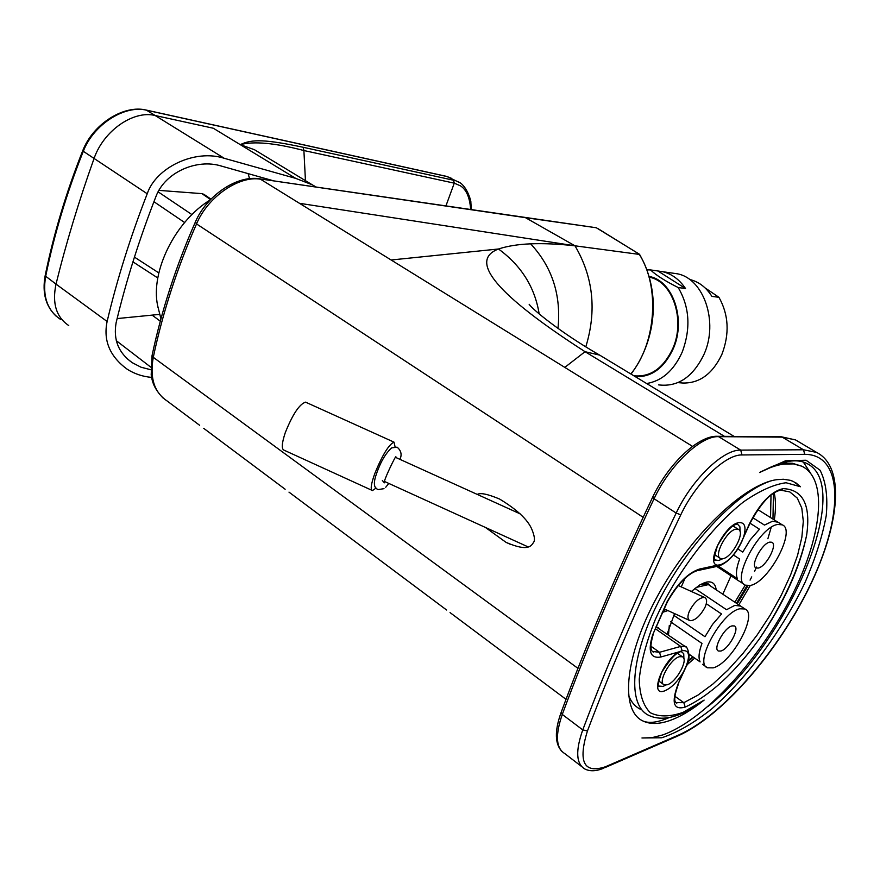 <?xml version="1.0" encoding="UTF-8"?>
<svg xmlns="http://www.w3.org/2000/svg" width="880" height="880" viewBox="0 0 880 880"><rect width="100%" height="100%" fill="white"/><g stroke="black" fill="none" stroke-linecap="round" stroke-linejoin="round"><path stroke-width="1.32" d="M677.919 382.635L682.792 383.02C699.556 383.427 712.58 373.89 721.875 354.398C729.718 333.828 728.739 314.798 718.949 297.308L705.067 287.903M671.836 273.02L677.402 273.812C703.813 278.674 718.663 322.047 704.077 354.189C693.066 377.003 677.908 387.233 658.603 384.879M685.52 288.53C679.437 279.554 671.902 273.955 662.893 271.744L657.877 270.974L685.52 288.53L678.183 287.54C689.623 306.966 690.965 328.482 682.209 352.088C673.882 370.458 662.046 380.93 646.701 383.515M647.02 269.874L650.529 269.929C656.062 275.22 665.28 281.083 678.183 287.54M657.877 270.974L650.529 269.929M649.154 276.463C672.848 280.324 686.334 319.528 673.288 348.656C664.224 368.016 651.585 377.355 635.36 376.651M649.517 277.233L649.517 277.233C672.639 281.446 685.586 319.847 672.848 348.348C663.487 368.17 650.518 377.322 633.941 375.793M631.048 374.044C654.357 343.211 662.717 294.734 639.595 254.441L574.992 245.817L525.47 217.668L595.793 227.678M630.872 373.934C656.172 343.255 660.176 286.396 639.1 254.045M585.827 346.786C596.882 310.552 593.274 276.892 574.992 245.817L299.431 203.291L692.538 446.38M639.012 254.034L597.641 228.415M577.962 668.36L153.274 357.324C162.789 312.356 177.21 267.894 196.537 223.927C208.01 196.328 239.503 175.406 260.491 179.212L299.431 203.291M258.973 178.739L525.47 217.668M195.36 222.035L196.537 223.927L643.137 517.308M724.427 436.348L585.046 351.692C496.804 294.877 467.962 260.645 498.498 248.996C507.408 246.059 518.122 244.343 530.651 243.837C543.84 243.32 558.613 243.98 574.992 245.817M199.661 425.315L166.969 400.862C154.209 392.315 149.644 377.795 153.274 357.324L152.009 355.795C161.524 310.739 175.956 266.2 195.294 222.178C206.646 195.371 237.303 174.878 259.589 178.827L596.31 227.755L639.276 254.122M477.279 494.417C480.392 492.558 487.817 494.098 499.554 499.026C516.769 509.421 527.472 519.376 531.663 528.902C534.479 535.601 535.15 540.056 533.654 542.245C531.476 545.204 529.276 552.464 506.033 542.355L485.386 527.428M783.827 464.079C776.545 465.058 768.449 467.874 759.55 472.505L785.477 460.801L806.069 460.24L820.039 470.184C825.891 481.558 827.959 496.738 826.221 515.735C822.415 536.272 815.397 558.404 805.189 582.12C782.529 629.915 747.494 677.655 711.678 708.939C693.869 723.052 677.226 732.655 661.749 737.77L641.96 737.99L651.849 737.693L662.838 734.91C703.395 720.544 757.031 662.365 789.239 600.831C821.568 539.363 829.29 479.358 801.79 466.191L793.529 463.914L783.827 464.079M795.773 482.757L800.492 486.75L793.419 481.492L790.339 480.326L783.387 479.248L776.864 479.666C744.832 483.769 691.306 534.479 658.108 594.99C624.668 655.479 619.641 710.248 642.84 720.94C649.924 724.35 658.702 724.284 669.163 720.753C680.02 717.013 691.68 710.127 704.132 700.106C694.661 707.069 689.304 710.567 688.061 710.589C672.419 718.762 659.307 720.357 648.736 715.363C627.319 705.309 630.223 656.876 658.977 600.754C687.533 544.665 736.34 492.91 769.791 481.272M759.121 639.254C783.97 602.921 799.81 568.249 806.641 535.227C799.48 568.029 783.64 602.701 759.121 639.254C734.349 673.134 709.709 695.739 685.201 707.08C673.376 710.413 671.066 702.592 678.271 683.606L683.518 671.825C677.413 681.945 671.011 688.336 664.323 690.987C649 696.817 662.508 660.462 679.03 651.871L682.143 650.727C689.194 649.825 690.393 655.281 685.773 667.073L683.518 671.825M708.356 706.178C788.623 642.466 855.8 484.088 805.728 462.979C798.468 459.657 788.832 460.196 776.809 464.585C774.774 465.751 776.127 464.277 759.55 472.505M810.513 472.989L803.319 462.066M640.266 709.181C634.898 706.486 630.938 701.723 628.408 694.892M743.721 536.624C746.405 526.889 744.821 522.214 738.947 522.61C725.109 524.062 705.1 563.794 717.409 565.18L720.214 564.828C728.233 561.968 735.394 554.191 741.675 541.508L749.265 524.172C759.913 503.14 771.232 491.293 783.2 488.631C803.088 489.544 810.898 505.076 806.641 535.227M688.171 661.023L692.769 656.777M736.461 603.273L747.032 585.673M750.068 580.107L751.751 576.895M754.512 571.384L756.591 567.061M767.888 538.736L771.199 527.351M685.025 578.303L681.263 586.894M667.887 610.577L662.2 612.458M689.128 655.611L689.997 654.852M734.855 602.206L745.239 585.123M770.539 517.572L771.023 495M758.197 509.839L758.373 508.772M722.821 594.187L731.016 575.806M691.35 591.47L699.831 584.892L706.288 582.142C712.107 580.998 715.396 583.539 716.155 589.754M667.15 633.985L674.564 613.613M703.384 583.088L707.96 583.583L710.446 585.959M694.804 588.434L726.539 609.719L734.767 605.407L740.685 606.089L707.63 584.122L701.283 584.078M739.827 608.784L744.953 608.982C758.516 613.822 731.632 663.465 713.207 667.865L707.487 667.799C693.66 663.311 721.655 612.04 739.827 608.784M673.695 615.252L704.979 636.713L712.514 624.437L721.534 613.987L706.277 603.713M689.15 654.258L700.095 661.881C698.236 657.943 698.863 651.794 701.976 643.434L670.637 621.83M708.422 584.606L696.069 587.455M732.127 625.878C724.35 627.407 712.569 649.044 718.421 651.002L720.786 651.046C728.607 649.308 740.19 627.968 734.382 625.944L732.127 625.878M159.654 314.38L117.128 318.571M248.193 173.822L249.546 178.651M158.873 190.377L201.916 193.633L204.127 194.469M150.744 369.732L140.987 367.202L132.253 362.692C118.514 352.968 113.146 339.625 116.138 322.674C126.137 280.874 139.436 238.744 156.035 196.295C165.187 172.062 196.988 158.51 221.1 165.99L273.889 180.906M151.624 377.388C142.747 376.618 134.64 373.923 127.292 369.292C109.868 356.565 103.147 340.637 107.118 321.486C117.117 279.224 130.493 236.654 147.224 193.765C155.848 167.695 194.744 148.698 224.257 158.301L295.713 178.376L240.273 144.65L254.463 149.721L260.04 153.109M316.162 187.044L312.191 184.756L295.713 178.376M445.929 205.898L454.267 183.161L303.897 150.535L305.448 180.664M454.168 183.139L453.464 180.213L303.182 147.279C265.683 139.414 252.065 138.897 240.273 144.65L213.301 128.238L155.155 115.511L224.257 158.301M303.182 147.279L303.897 150.535C275.066 142.978 253.858 141.02 240.273 144.65M160.314 321.211L152.471 315.381M116.27 340.659L150.722 367.114M60.412 319.33C47.311 310.464 42.383 296.186 45.628 276.518C54.175 234.663 66.682 193.039 83.171 151.613C93.423 124.311 124.993 104.654 146.619 110.231L447.04 176.55L451.55 178.343M82.676 150.876L147.224 193.765M45.122 275.825L56.012 284.108C66.121 243.111 78.782 201.311 93.984 158.73C103.411 130.779 133.452 109.978 155.155 115.511L146.3 110.088L446.754 176.418L457.622 181.632L447.128 176.572M458.887 182.314L457.622 181.632C466.466 184.195 471.482 201.729 470.866 202.532L471.317 209.594M470.679 209.495C469.788 197.461 466.378 189.574 460.471 185.845L454.267 183.161L453.574 180.235M157.971 307.351L157.608 305.514C150.37 271.546 175.23 221.254 210.221 199.936M758.164 568.084C766.029 566.885 777.964 544.357 771.826 542.256L769.868 542.113C762.058 543.081 749.914 565.928 756.107 567.952L758.164 568.084M750.343 585.442C768.867 582.296 796.587 529.892 782.243 524.843L777.821 524.469C759.55 526.383 730.708 580.525 745.338 585.167L750.343 585.442M757.801 509.586L776.776 521.477M778.129 522.269L772.607 521.202L764.467 525.085L752.774 517.704M716.771 566.445L739.299 581.24M737.836 548.911L742.753 552.09L750.409 539.605L759.484 529.21L750.002 523.204M718.377 566.181L737.352 578.644C735.636 574.244 736.406 567.71 739.651 559.031L733.447 554.994M669.306 625.372L668.514 634.931M679.514 656.689L682.363 656.755C688.996 659.131 676.148 682.638 667.04 684.838L664.059 684.805C657.36 682.506 670.472 658.636 679.514 656.689M736.043 529.144L738.353 529.353C745.602 531.872 732.16 557.403 722.964 558.679L720.511 558.492C713.196 556.061 726.902 530.134 736.043 529.144M564.806 367.389L585.046 351.692L599.698 355.135L734.118 436.425M689.601 279.477L689.942 279.554C698.83 281.732 706.156 287.342 711.909 296.384L718.949 297.308M690.646 279.719L691.284 279.895M705.089 607.123C707.278 601.942 707.08 598.719 704.517 597.432C699.38 597.487 694.364 602.019 689.447 611.028C687.28 616.22 687.478 619.432 690.052 620.675C695.2 620.576 700.216 616.066 705.089 607.123M376.057 488.07L372.46 490.567C370.227 489.841 371.008 484.121 374.836 473.418C382.371 455.048 388.751 444.62 393.987 442.134L395.087 446.842M371.778 490.248L284.152 450.23C281.325 449.24 281.71 443.377 285.285 432.641C292.633 414.337 299.387 404.173 305.547 402.138L306.361 402.512M391.127 259.996L498.498 248.996C521.334 265.672 534.886 287.309 539.165 313.918M557.975 328.416C561.341 295.262 552.222 267.069 530.651 243.837M152.042 355.652L151.195 374.891C152.009 379.5 152.68 387.31 163.009 397.958M652.707 497.068L654.06 498.74C669.636 465.245 700.865 435.644 718.586 436.656L782.21 437.129L795.52 439.912L800.184 442.684M716.573 436.293L718.586 436.656L740.707 450.12C723.217 449.328 691.988 479.336 676.17 513.051L654.06 498.74C618.002 574.53 587.411 646.426 562.276 714.439C555.126 735.163 555.962 748.209 564.773 753.577L581.603 766.524M779.438 437.107L782.21 437.129L803.484 449.779L740.707 450.12L742.005 454.96C725.406 454.3 695.805 482.834 680.779 514.822L676.17 513.051C639.584 589.325 608.443 661.606 582.758 729.905L562.276 714.439L561.099 712.536C586.157 644.644 616.66 572.891 652.608 497.277C668.041 464.354 698.324 435.116 717.695 436.293L781.363 436.788L795.52 439.912L816.574 452.397L803.484 449.779L804.738 454.333L742.005 454.96M561.253 712.118L561.099 712.536C554.477 731.027 554.807 744.073 562.122 751.674M680.779 514.822C644.248 590.832 613.14 662.871 587.455 730.939L582.758 729.905C575.443 750.706 576.103 763.719 584.749 768.944C589.886 771.562 596.167 771.32 603.592 768.218L605.341 766.799L678.469 735.086C723.833 715.143 781.605 647.108 812.427 580.316C843.535 513.568 843.359 454.377 804.738 454.333M587.455 730.939C577.874 761.893 583.836 773.85 605.341 766.799M800.492 486.75L786.049 482.746C773.806 484.385 759.693 490.721 743.71 501.754C710.864 527.428 675.73 574.013 655.281 619.564C646.393 641.85 641.047 661.738 639.243 679.239C639.584 694.628 643.302 705.804 650.364 712.778C659.087 717.068 669.977 716.936 683.034 712.371L704.132 700.106M717.409 565.18L699.545 569.041C688.072 572.77 677.259 583.682 667.095 601.777L652.608 634.975C647.658 651.486 650.408 658.823 660.869 656.997L679.03 651.871M678.469 735.086L676.775 736.45L604.681 767.745M749.265 524.172L749.76 523.754C760.452 503.767 770.561 492.613 780.076 490.303L783.2 488.631M675.983 702.625L683.826 702.669L697.928 695.123L712.822 684.101L727.991 670.054L742.896 653.532L757.053 635.118L770 615.439L781.308 595.155L790.603 574.926L797.544 555.423L801.845 537.35L803.308 521.345L801.801 508.068L797.269 498.091L789.8 491.92L781.264 490.27M674.861 696.245L683.826 702.669L685.201 707.08M686.004 666.908L678.271 683.606M652.52 651.464L659.549 652.289L680.724 646.404L685.212 646.536C686.51 644.787 692.472 656.975 686.147 666.589L685.773 667.073M681.329 651.629L683.727 653.664L683.903 658.856M665.885 685.08L663.036 686.389L658.823 686.048M686.84 664.939L694.683 658.119M738.815 604.846L750.321 585.442M774.312 519.926C775.918 509.421 775.885 500.357 774.191 492.745M660.869 656.997L659.549 652.289L650.892 646.195M682.143 650.727L680.724 646.404L655.303 628.705M667.469 601.689L652.608 634.975M699.545 569.041L696.982 570.724C687.39 574.035 677.589 584.287 667.579 601.491L667.095 601.777M698.247 570.449L717.827 566.214L720.214 564.828M722.744 558.723L718.762 560.472L715.231 559.977M737.517 524.106L739.893 526.812L740.091 531.685M749.639 524.007L741.675 541.508M656.051 626.791L686.081 647.108M656.106 626.659L658.482 627.957M665.775 611.578L663.388 609.939M134.431 257.114L158.84 272.91M68.75 325.556C56.254 317.141 52.008 303.325 56.012 284.108L107.118 321.486M146.091 110.044L146.3 110.088C123.97 104.434 92.862 123.981 82.654 150.92C66.165 192.346 53.658 233.992 45.122 275.869C42.086 293.04 45.804 306.515 56.287 316.294M201.916 193.633L210.573 199.562M158.081 191.818L191.95 214.599M153.923 201.707L184.613 222.519M677.402 273.812L662.893 271.744M285.142 489.247L203.687 428.318M450.065 612.601L566.027 699.336M677.82 735.988C721.71 716.276 775.291 654.797 807.224 591.525C838.981 528.407 846.703 467.599 816.574 452.397M642.84 720.94C648.142 723.261 655.49 722.733 664.873 719.345L669.526 717.442M781.792 462.913L792.418 463.265L801.79 466.191M678.667 683.375C674.157 695.519 673.541 702.108 676.819 703.153L675.807 702.427M680.009 652.025C675.972 652.817 669.867 659.582 661.716 672.287C657.965 683.32 657.162 688.006 659.307 686.345L658.746 685.949M687.94 661.815L693.22 657.096M737.22 603.779L748 585.739M772.959 519.079L773.454 493.218M653.158 634.546C650.1 645.216 650.221 651.068 653.521 652.102L652.3 651.244M715.143 559.889L715.693 560.241C713.526 561.825 714.109 557.007 717.453 545.809C724.922 532.796 731.192 525.635 736.274 524.326M741.906 541.387C735.79 554.125 728.189 562.309 719.092 565.939M510.642 544.456L506.033 542.355M705.947 583L707.63 584.122M739.915 605.638L744.953 608.982M702.515 664.334L706.244 666.93M132.935 261.844L157.817 277.992M259.391 152.713L312.191 184.756M127.655 359.106L132.253 362.692M203.698 194.172L210.969 199.155M157.608 305.514L160.941 318.857M777.051 521.598L782.243 524.843M740.212 581.801L744.15 584.386M682.363 656.755L677.49 653.345M663.399 684.332L658.603 680.9M738.353 529.353L733.04 525.965M719.895 558.096L714.659 554.675M599.621 355.091C561.594 333.366 532.455 309.452 529.155 304.293L529.672 304.909M288.992 492.129L446.611 610.016M395.681 457.424L520.278 513.92M678.194 585.508L704.517 597.432M384.67 481.547L528.165 546.92M663.938 608.773L689.26 620.312M393.987 442.134L305.547 402.138M377.707 489.335C373.692 487.828 373.329 482.537 376.596 473.429C380.732 461.67 385.759 453.156 391.666 447.876L397.111 447.172C401.181 450.637 402.116 454.696 399.927 459.36M385.737 487.234L388.828 483.439M378.268 489.566L383.999 488.664M382.338 480.48L384.384 482.823C382.756 481.888 396.495 453.783 395.89 456.918L395.824 456.863"/></g></svg>
